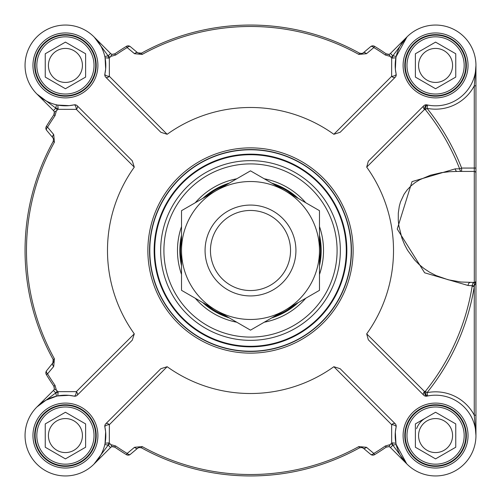 <?xml version="1.0" encoding="UTF-8"?>
<svg xmlns="http://www.w3.org/2000/svg" width="501" height="501" viewBox="0 0 501 501"><rect width="100%" height="100%" fill="white"/><g stroke="black" fill="none" stroke-linecap="round" stroke-linejoin="round"><path stroke-width="0.75" d="M416.6 428.668A20.19 20.19 0 0 1 425.474 418.084M475.95 430.428L475.95 415.172L474.265 415.172A43.744 43.744 0 0 0 427.015 392.671A226.646 226.646 0 0 0 474.265 286.528L474.265 415.172L475.95 435.569L475.95 322.844M475.95 263.676L475.95 65.431L474.265 85.828L475.95 85.828L475.95 70.572M139.297 53.544L141.47 53.169L137.681 52.799A3.363 1.854 130 0 0 134.537 53.713L142.159 54.421A224.016 224.016 0 0 1 358.841 54.421L366.463 53.713A5185.951 309.111 -37.6 0 0 373.834 47.564A237.48 237.48 0 0 1 385.344 55.016L389.54 56.212A7.227 5.887 35 0 0 390.066 56.168L388.864 54.34A3.363 3.363 0 0 0 390.448 53.45A3.363 3.363 0 0 1 388.864 54.34L386.158 53.839A3.363 3.363 0 0 0 386.177 53.857M137.681 52.799L130.329 46.637A3.363 3.363 0 0 0 126.421 46.336A238.908 238.908 0 0 0 114.842 53.839L112.136 54.34A3.363 3.363 0 0 1 110.552 53.45L94 36.899M53.551 361.634L53.169 359.53L52.799 363.319A3.363 1.854 40 0 0 53.713 366.463L54.421 358.841A224.016 224.016 0 0 1 54.421 142.159L53.713 134.537A5185.951 309.111 -127.6 0 0 47.564 127.166A237.48 237.48 0 0 1 55.016 115.656L56.212 111.46A7.227 5.887 -55 0 0 56.168 110.934L57.183 110.12A6.732 6.732 0 0 0 55.83 108.172L53.45 110.552L36.88 93.981L53.45 110.552A3.363 3.363 0 0 1 54.34 112.136A3.363 3.363 0 0 0 53.45 110.552A3.363 3.363 0 0 1 54.34 112.136L53.839 114.842A3.363 3.363 0 0 0 53.857 114.823M54.24 386.954L53.839 386.158L54.34 388.864A3.363 3.363 0 0 1 53.45 390.448L36.88 407.019L53.45 390.448A3.363 3.363 0 0 0 54.34 388.864L56.168 390.066A7.227 5.893 -125 0 0 56.212 389.54L55.016 385.344A237.48 237.48 0 0 1 47.564 373.834A5185.951 309.111 -52.4 0 0 53.713 366.463M139.297 447.456L137.681 448.201L138.977 447.525L141.47 447.831A225.45 225.45 0 0 0 359.53 447.831L361.998 447.518L363.319 448.201A3.363 1.854 -50 0 0 366.463 447.287L358.841 446.579A224.016 224.016 0 0 1 142.159 446.579L134.537 447.287A5185.951 309.111 142.4 0 0 127.166 453.436A237.48 237.48 0 0 1 115.656 445.984L111.46 444.788A7.227 5.887 -145 0 0 110.934 444.832L112.136 446.66A3.363 3.363 0 0 0 110.552 447.55A3.363 3.363 0 0 1 112.136 446.66L114.842 447.161A3.363 3.363 0 0 0 114.823 447.142M363.068 448.007A3.363 3.363 0 0 0 361.828 447.481M385.344 55.016L386.158 53.839A238.908 238.908 0 0 0 374.579 46.336A3.363 3.363 0 0 0 370.671 46.637L363.319 52.799L361.897 53.507L359.53 53.169L361.39 53.576M407.019 36.88L392.916 55.743L396.197 56.488L407.019 36.88L390.448 53.45A3.363 3.363 0 0 1 388.864 54.34L386.346 53.958M387.755 54.415L388.77 54.358M46.336 374.579A238.908 238.908 0 0 0 53.839 386.158A238.908 238.908 0 0 1 46.336 374.579A3.363 3.363 0 0 1 46.637 370.671A3.363 3.363 0 0 0 46.336 374.579L47.564 373.834A3.363 1.86 40 0 1 46.637 370.671L53.407 362.242M55.016 115.656L53.839 114.842A238.908 238.908 0 0 0 46.336 126.421A3.363 3.363 0 0 0 46.637 130.329L52.799 137.681L53.507 139.103L53.2 141.401M53.551 139.366L53.407 138.758M56.168 110.934L54.34 112.136L53.958 114.654M54.415 113.245L54.358 112.23M390.88 443.817A238.908 238.908 0 0 0 391.669 443.241L392.446 442.897A43.744 43.744 0 0 0 392.916 445.257L406.743 463.845L396.197 444.512L392.828 445.17A6.732 6.732 0 0 0 390.88 443.817L390.066 444.832A7.227 5.893 145 0 0 389.54 444.788L385.344 445.984A237.48 237.48 0 0 1 373.834 453.436A3.363 1.86 -50 0 1 370.671 454.363L363.319 448.201L361.39 447.424M138.977 447.525L141.414 447.8M386.954 446.76L386.158 447.161L388.864 446.66A3.363 3.363 0 0 1 390.448 447.55L407 464.101M115.656 445.984L114.654 447.042M113.245 446.585L112.23 446.642M298.176 198.346L298.264 198.427A70.666 70.666 0 0 0 271.717 183.097M181.519 265.831A70.666 70.666 0 0 1 181.519 235.169M202.736 198.427A70.666 70.666 0 0 1 229.283 183.097M319.481 235.169A70.666 70.666 0 0 1 319.481 265.831M298.264 302.573A70.666 70.666 0 0 1 271.717 317.903M229.283 317.903A70.666 70.666 0 0 1 202.736 302.573M105.767 423.783A3.363 3.363 0 0 0 104.866 426.883L105.63 431.793L105.078 443.222L108.554 442.897L109.331 443.241L109.368 424.66A3.363 1.929 45 0 0 105.767 423.783L160.84 368.717L167.152 366.713A143.01 143.01 0 0 0 333.848 366.713L391.632 424.66L391.669 443.241M104.803 56.488L108.172 55.83A6.732 6.732 0 0 0 110.12 57.183A238.908 238.908 0 0 0 109.331 57.759L108.554 58.103L105.078 57.778L105.655 69L104.866 74.117A40.381 40.381 0 0 0 68.343 25.156A40.381 40.381 0 0 0 25.156 68.343A40.381 40.381 0 0 0 74.117 104.866A3.363 1.346 -102.4 0 1 76.34 109.368A3.363 1.929 135 0 0 77.217 105.767A3.363 3.363 0 0 0 74.117 104.866L69.207 105.63L57.778 105.078L58.103 108.554L57.759 109.331L76.34 109.368L134.287 167.152A143.01 143.01 0 0 0 134.287 333.848L132.283 340.16L77.217 395.233A3.363 1.929 45 0 0 76.34 391.632L57.759 391.669A238.908 238.908 0 0 1 57.183 390.88L56.168 390.066M77.217 105.767L132.283 160.84L134.287 167.152M475.95 415.172L475.95 168.06L461.621 168.06A226.646 226.646 0 0 0 427.015 108.329A43.744 43.744 0 0 0 474.265 85.828L474.303 282.47A3.363 2.11 -90 0 0 472.28 285.501L472.167 286.19A224.523 224.523 0 0 1 425.355 391.337A46.374 34.625 132.8 0 0 424.51 391.513L366.694 333.873A143.01 143.01 0 0 0 366.694 167.127L368.329 161.222L423.783 105.767A3.363 3.363 0 0 1 426.883 104.866A40.381 40.381 0 0 0 475.844 68.343A40.381 40.381 0 0 0 432.657 25.156A40.381 40.381 0 0 0 396.134 74.117A3.363 1.346 -12.4 0 1 391.632 76.34A3.363 1.929 -135 0 0 395.233 77.217A3.363 3.363 0 0 0 396.134 74.117L395.37 69.207L395.922 57.778L392.446 58.103L391.669 57.759L391.632 76.34L333.848 134.287A143.01 143.01 0 0 0 167.152 134.287L160.84 132.283L105.767 77.217A3.363 1.929 135 0 0 109.368 76.34L109.331 57.759M395.233 77.217L340.16 132.283L333.848 134.287M333.848 366.713L340.16 368.717L395.233 423.783A3.363 1.929 -45 0 0 391.632 424.66A3.363 1.346 -167.6 0 1 396.134 426.883A3.363 3.363 0 0 0 395.233 423.783M98.947 458.083L93.981 464.12L110.552 447.55A3.363 3.363 0 0 1 112.136 446.66L114.046 446.76M112.136 446.66L114.842 447.161A238.908 238.908 0 0 0 126.421 454.664A3.363 3.363 0 0 0 130.329 454.363L137.681 448.201A3.363 1.854 -130 0 1 134.537 447.287M110.12 57.183L112.136 54.34A3.363 3.363 0 0 1 110.552 53.45L94.031 36.93M110.934 56.168A7.227 5.893 -35 0 0 111.46 56.212L115.656 55.016A237.48 237.48 0 0 1 127.166 47.564A5185.951 309.111 37.6 0 0 134.537 53.713M126.421 46.336A3.363 3.363 0 0 1 130.329 46.637A3.363 1.86 130 0 0 127.166 47.564L126.421 46.336A238.908 238.908 0 0 0 114.842 53.839L115.656 55.016M373.834 47.564A3.363 1.86 -130 0 0 370.671 46.637A3.363 3.363 0 0 1 374.579 46.336L373.834 47.564M390.066 56.168L390.88 57.183A6.732 6.732 0 0 0 392.828 55.83L392.916 55.743A43.744 43.744 0 0 0 392.446 58.103M361.998 53.482L359.53 53.169A225.45 225.45 0 0 0 141.47 53.169L142.159 54.421M363.319 52.799A3.363 1.854 50 0 1 366.463 53.713M47.564 127.166A3.363 1.86 140 0 0 46.637 130.329A3.363 3.363 0 0 1 46.336 126.421L47.564 127.166M53.507 139.103L53.169 141.47A225.45 225.45 0 0 0 53.169 359.53L54.421 358.841M52.799 137.681A3.363 1.854 -40 0 1 53.713 134.537M366.463 447.287A5185.951 309.111 -142.4 0 1 373.834 453.436L374.579 454.664A3.363 3.363 0 0 1 370.671 454.363A3.363 3.363 0 0 0 374.579 454.664A238.908 238.908 0 0 0 386.158 447.161L388.864 446.66L390.066 444.832M127.166 453.436A3.363 1.86 50 0 0 130.329 454.363A3.363 3.363 0 0 1 126.421 454.664L127.166 453.436M110.934 444.832L110.12 443.817A6.732 6.732 0 0 0 108.172 445.17L104.803 444.512M391.669 57.759A238.908 238.908 0 0 0 390.88 57.183M167.152 134.287L109.368 76.34A3.363 1.346 12.4 0 1 104.866 74.117A3.363 3.363 0 0 0 105.767 77.217M108.554 58.103A43.744 43.744 0 0 0 108.084 55.743L94.257 37.155M47.269 101.496L43.913 99.599M42.917 98.947L36.88 93.981L55.743 108.084L56.488 104.803M57.759 109.331A238.908 238.908 0 0 0 57.183 110.12M134.287 333.848L76.34 391.632A3.363 1.346 -77.6 0 1 74.117 396.134A3.363 3.363 0 0 0 77.217 395.233M57.778 395.922L69 395.345L57.778 395.922L58.103 392.446L57.759 391.669M45.81 400.28L56.488 396.197L55.743 392.916L36.905 406.987M167.152 366.713L109.368 424.66A3.363 1.346 167.6 0 0 104.866 426.883A40.381 40.381 0 0 1 68.343 475.844A40.381 40.381 0 0 1 25.156 432.657A40.381 40.381 0 0 1 74.117 396.134L69 395.345M101.496 453.731L99.599 457.087M93.981 464.12L108.084 445.257A43.744 43.744 0 0 0 108.554 442.897M109.331 443.241A238.908 238.908 0 0 0 110.12 443.817M392.446 442.897L395.922 443.222L395.345 432L396.134 426.883A40.381 40.381 0 0 0 432.657 475.844A40.381 40.381 0 0 0 475.844 432.657A40.381 40.381 0 0 0 426.883 396.134A3.363 1.528 -102.4 0 1 424.51 391.513A3.363 2.123 -45 0 0 423.783 395.233A3.363 3.363 0 0 0 426.883 396.134A43.675 31.413 -47.2 0 1 427.672 395.972L427.015 392.671L425.355 391.337A3.363 1.559 -101.3 0 0 427.672 395.972M366.694 333.873L368.329 339.778L423.783 395.233M423.783 105.767A3.363 2.123 -135 0 0 424.51 109.487A46.374 34.625 47.2 0 0 425.355 109.663A224.523 224.523 0 0 1 459.642 168.831A3.363 2.035 -90 0 0 461.621 171.423L461.621 168.06L459.642 168.831A4129.186 213.551 177.6 0 0 455.215 168.85L412.029 181.619L397.237 229.051L424.629 272.795L468.103 285.495L474.303 285.833L475.95 282.752L474.303 282.47L474.265 286.528L472.167 286.19M366.694 167.127L424.51 109.487A3.363 1.528 -77.6 0 1 426.883 104.866M475.95 280.785L475.95 280.785A1.685 1.685 0 0 1 474.265 282.464A1.685 1.685 0 0 0 475.95 280.785L475.831 281.405A1.685 1.685 0 0 0 475.95 280.785L475.831 281.405A1.685 1.685 0 0 1 474.265 282.464L460.958 282.013L448.27 279.796L435.995 275.525L429.545 272.181L423.978 268.498L419.137 264.522L414.684 260.025L407.47 250.118L404.551 244.588L401.959 238.251L398.846 225.763L398.276 220.377L398.301 213.088L399.284 206.28L400.474 201.972L404.088 194.2L407.1 189.985L410.989 185.902L415.11 182.602L419.75 179.721L430.434 175.231L441.425 172.651L449.691 171.693L457.194 171.423A3.363 2.035 90 0 1 455.215 168.85M470.207 282.464A3.363 2.11 -90 0 0 468.103 285.495M466.362 435.569A30.786 30.786 0 0 1 435.569 466.362A30.786 30.786 0 0 1 404.783 435.569A30.786 30.786 0 0 1 435.569 404.783A30.786 30.786 0 0 1 466.362 435.569A30.786 30.786 0 0 0 435.569 404.783A30.786 30.786 0 0 0 404.783 435.569A30.786 30.786 0 0 1 435.569 404.783A30.786 30.786 0 0 1 466.362 435.569M475.95 173.108A1.685 1.685 0 0 0 474.265 171.423A1.685 1.685 0 0 1 475.95 173.108A1.685 1.685 0 0 0 474.265 171.423L457.194 171.423M466.362 65.431A30.786 30.786 0 0 1 435.569 96.217A30.786 30.786 0 0 1 404.783 65.431A30.786 30.786 0 0 1 435.569 34.638A30.786 30.786 0 0 1 466.362 65.431A30.786 30.786 0 0 0 435.569 34.638A30.786 30.786 0 0 0 404.783 65.431A30.786 30.786 0 0 1 435.569 34.638A30.786 30.786 0 0 1 466.362 65.431M96.217 65.431A30.786 30.786 0 0 1 65.431 96.217A30.786 30.786 0 0 1 34.638 65.431A30.786 30.786 0 0 1 65.431 34.638A30.786 30.786 0 0 1 96.217 65.431A30.786 30.786 0 0 0 65.431 34.638A30.786 30.786 0 0 0 34.638 65.431A30.786 30.786 0 0 1 65.431 34.638A30.786 30.786 0 0 1 96.217 65.431M96.217 435.569A30.786 30.786 0 0 1 65.431 466.362A30.786 30.786 0 0 1 34.638 435.569A30.786 30.786 0 0 1 65.431 404.783A30.786 30.786 0 0 1 96.217 435.569A30.786 30.786 0 0 0 65.431 404.783A30.786 30.786 0 0 0 34.638 435.569A30.786 30.786 0 0 1 65.431 404.783A30.786 30.786 0 0 1 96.217 435.569M427.672 105.028A3.363 1.559 -78.7 0 0 425.355 109.663L427.015 108.329L427.672 105.028M149.555 250.5A100.945 100.945 0 0 0 250.5 351.445A100.945 100.945 0 0 0 351.445 250.5A100.945 100.945 0 0 0 250.5 149.555A100.945 100.945 0 0 0 149.555 250.5A100.945 100.945 0 0 0 250.5 351.445A100.945 100.945 0 0 0 351.445 250.5A100.945 100.945 0 0 0 250.5 149.555A100.945 100.945 0 0 0 149.555 250.5M154.602 250.5A95.898 95.898 0 0 0 250.5 346.398A95.898 95.898 0 0 0 346.398 250.5A95.898 95.898 0 0 0 250.5 154.602A95.898 95.898 0 0 0 154.602 250.5M319.481 274.448A73.021 73.021 0 0 0 319.481 226.552M305.729 202.736A73.021 73.021 0 0 0 264.252 178.788M236.748 178.788A73.021 73.021 0 0 0 195.271 202.736M181.519 226.552A73.021 73.021 0 0 0 181.519 274.448M195.271 298.264A73.021 73.021 0 0 0 236.748 322.212M264.252 322.212A73.021 73.021 0 0 0 305.729 298.264M90.199 51.127A28.601 28.601 0 0 0 51.127 40.656A28.601 28.601 0 0 0 40.656 79.728A28.601 28.601 0 0 0 79.728 90.199A28.601 28.601 0 0 0 90.199 51.127M65.431 42.115L85.621 53.77L85.621 77.085L65.431 88.74L45.24 77.085L45.24 53.77L65.431 42.115M91.658 50.288A30.285 30.285 0 0 0 50.288 39.203A30.285 30.285 0 0 0 39.203 80.573A30.285 30.285 0 0 0 80.573 91.658A30.285 30.285 0 0 0 91.658 50.288M80.154 56.926A17.003 17.003 0 0 0 56.926 50.701A17.003 17.003 0 0 0 50.701 73.929A17.003 17.003 0 0 0 73.929 80.154A17.003 17.003 0 0 0 80.154 56.926M90.199 449.873A28.601 28.601 0 0 0 79.728 410.801A28.601 28.601 0 0 0 40.656 421.272A28.601 28.601 0 0 0 51.127 460.344A28.601 28.601 0 0 0 90.199 449.873M85.621 423.915L85.621 447.23L65.431 458.885L45.24 447.23L45.24 423.915L65.431 412.26L85.621 423.915M91.658 450.712A30.285 30.285 0 0 0 80.573 409.342A30.285 30.285 0 0 0 39.203 420.427A30.285 30.285 0 0 0 50.288 461.797A30.285 30.285 0 0 0 91.658 450.712M80.154 444.074A17.003 17.003 0 0 0 73.929 420.846A17.003 17.003 0 0 0 50.701 427.071A17.003 17.003 0 0 0 56.926 450.299A17.003 17.003 0 0 0 80.154 444.074M460.344 421.272A28.601 28.601 0 0 0 421.272 410.801A28.601 28.601 0 0 0 410.801 449.873A28.601 28.601 0 0 0 449.873 460.344A28.601 28.601 0 0 0 460.344 421.272M435.569 412.26L455.76 423.915L455.76 447.23L435.569 458.885L415.379 447.23L415.379 423.915L435.569 412.26M461.797 420.427A30.285 30.285 0 0 0 420.427 409.342A30.285 30.285 0 0 0 409.342 450.712A30.285 30.285 0 0 0 450.712 461.797A30.285 30.285 0 0 0 461.797 420.427M450.299 427.071A17.003 17.003 0 0 0 427.071 420.846A17.003 17.003 0 0 0 420.846 444.074A17.003 17.003 0 0 0 444.074 450.299A17.003 17.003 0 0 0 450.299 427.071M460.344 51.127A28.601 28.601 0 0 0 421.272 40.656A28.601 28.601 0 0 0 410.801 79.728A28.601 28.601 0 0 0 449.873 90.199A28.601 28.601 0 0 0 460.344 51.127M435.569 42.115L455.76 53.77L455.76 77.085L435.569 88.74L415.379 77.085L415.379 53.77L435.569 42.115M461.797 50.288A30.285 30.285 0 0 0 420.427 39.203A30.285 30.285 0 0 0 409.342 80.573A30.285 30.285 0 0 0 450.712 91.658A30.285 30.285 0 0 0 461.797 50.288M450.299 56.926A17.003 17.003 0 0 0 427.071 50.701A17.003 17.003 0 0 0 420.846 73.929A17.003 17.003 0 0 0 444.074 80.154A17.003 17.003 0 0 0 450.299 56.926M295.928 250.5A45.428 45.428 0 0 0 250.5 205.072A45.428 45.428 0 0 0 205.072 250.5A45.428 45.428 0 0 0 250.5 295.928A45.428 45.428 0 0 0 295.928 250.5A45.428 45.428 0 0 0 227.786 211.159A45.428 45.428 0 0 0 227.786 289.841A45.428 45.428 0 0 0 295.928 250.5M290.542 250.5A40.042 40.042 0 0 0 250.5 210.458A40.042 40.042 0 0 0 210.458 250.5A40.042 40.042 0 0 0 250.5 290.542A40.042 40.042 0 0 0 290.542 250.5M284.988 310.238A68.981 68.981 0 0 0 284.988 190.762A68.981 68.981 0 0 0 181.519 250.5A68.981 68.981 0 0 0 284.988 310.238L250.5 330.153L181.519 290.323L181.519 210.677L250.5 170.847L319.481 210.677L319.481 290.323L284.988 310.238M274.736 316.162A69.99 69.99 0 0 0 295.246 304.32M319.481 262.342A69.99 69.99 0 0 0 319.481 238.658M295.246 196.68A69.99 69.99 0 0 0 274.736 184.838M226.264 184.838A69.99 69.99 0 0 0 205.754 196.68M181.519 238.658A69.99 69.99 0 0 0 181.519 262.342M205.754 304.32A69.99 69.99 0 0 0 226.264 316.162M114.842 447.161A238.908 238.908 0 0 0 126.421 454.664M53.839 114.842A238.908 238.908 0 0 0 46.336 126.421M386.158 53.839A238.908 238.908 0 0 0 374.579 46.336M374.579 454.664A238.908 238.908 0 0 0 386.158 447.161L385.344 445.984M142.159 446.579L141.47 447.831A225.45 225.45 0 0 0 359.53 447.831L358.841 446.579M388.864 446.66A3.363 3.363 0 0 1 390.448 447.55L392.828 445.17M54.421 142.159L53.169 141.47A225.45 225.45 0 0 0 53.169 359.53L53.507 361.897M361.897 53.507L359.53 53.169A225.45 225.45 0 0 0 141.47 53.169L138.977 53.475M108.172 55.83L110.552 53.45M390.448 53.45L392.828 55.83M359.53 53.169L358.841 54.421M58.103 392.446A43.744 43.744 0 0 0 55.743 392.916L53.45 390.448M55.83 392.828A6.732 6.732 0 0 0 57.183 390.88M54.34 388.864L53.839 386.158L55.016 385.344M110.552 447.55L108.172 445.17M55.83 108.172L55.743 108.084A43.744 43.744 0 0 0 58.103 108.554M468.04 435.569A32.471 32.471 0 0 0 419.337 407.451A32.471 32.471 0 0 0 419.337 463.694A32.471 32.471 0 0 0 468.04 435.569M468.04 65.431A32.471 32.471 0 0 0 419.337 37.306A32.471 32.471 0 0 0 419.337 93.549A32.471 32.471 0 0 0 468.04 65.431M97.902 65.431A32.471 32.471 0 0 0 49.192 37.306A32.471 32.471 0 0 0 49.192 93.549A32.471 32.471 0 0 0 97.902 65.431M97.902 435.569A32.471 32.471 0 0 0 49.192 407.451A32.471 32.471 0 0 0 49.192 463.694A32.471 32.471 0 0 0 97.902 435.569M353.13 250.5A102.63 102.63 0 0 0 250.5 147.87A102.63 102.63 0 0 0 147.87 250.5A102.63 102.63 0 0 0 250.5 353.13A102.63 102.63 0 0 0 353.13 250.5M351.22 250.5A100.72 100.72 0 0 1 250.5 351.22A100.72 100.72 0 0 1 149.78 250.5A100.72 100.72 0 0 1 250.5 149.78A100.72 100.72 0 0 1 351.22 250.5M337.092 250.5A86.592 86.592 0 0 1 250.5 337.092A86.592 86.592 0 0 1 163.908 250.5A86.592 86.592 0 0 1 250.5 163.908A86.592 86.592 0 0 1 337.092 250.5M160.658 250.5A89.842 89.842 0 0 0 250.5 340.342A89.842 89.842 0 0 0 340.342 250.5A89.842 89.842 0 0 0 250.5 160.658A89.842 89.842 0 0 0 160.658 250.5M346.285 250.5A95.785 95.785 0 0 1 250.5 346.285A95.785 95.785 0 0 1 154.715 250.5A95.785 95.785 0 0 1 250.5 154.715A95.785 95.785 0 0 1 346.285 250.5M346.849 250.5A96.349 96.349 0 0 0 250.5 154.151A96.349 96.349 0 0 0 154.151 250.5A96.349 96.349 0 0 0 250.5 346.849A96.349 96.349 0 0 0 346.849 250.5M114.842 53.839L113.833 54.302M388.864 54.34L386.954 54.24M53.857 386.177L54.302 387.167M54.34 112.136L54.24 114.046M359.53 447.831L361.998 447.518M361.396 447.424L361.897 447.493M386.158 447.161L387.167 446.698M395.922 57.778L395.37 69.207M105.078 57.778L105.655 69M57.778 105.078L69.207 105.63M105.078 443.222L105.63 431.793M395.922 443.222L395.345 432"/></g></svg>
